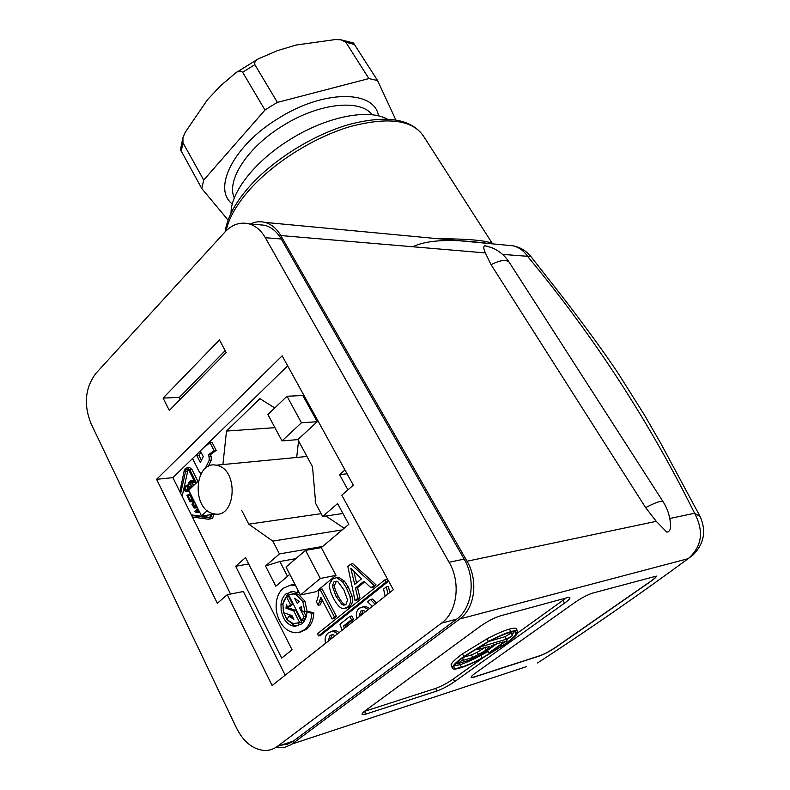 <?xml version="1.0" encoding="UTF-8"?>
<svg xmlns="http://www.w3.org/2000/svg" width="790" height="790" viewBox="0 0 790 790"><rect width="100%" height="100%" fill="white"/><g stroke="black" fill="none" stroke-linecap="round" stroke-linejoin="round"><path stroke-width="1.19" d="M280.647 745.276L287.303 744.279L292.547 741.692L456.581 619.182C472.321 608.122 476.054 579.04 464.145 559.113L281.27 239.014C276.974 231.707 271.454 227.115 264.699 225.259L257.826 224.627M265.331 237.701C261.016 230.305 255.476 225.664 248.702 223.787C239.953 221.793 232.023 224.548 224.923 232.043L95.847 373.433C85.172 387.772 83.533 404.441 90.949 423.44L236.605 728.222C243.537 741.859 252.701 749.276 264.097 750.47C268.985 750.688 273.449 749.305 277.497 746.313L441.482 623.162C457.321 611.983 461.064 582.487 449.085 562.253L265.331 237.701L281.27 239.014M219.452 339.927L226.147 352.498L169.327 410.445L163.086 398.091L219.452 339.927M341.803 495.182L353.328 485.179L282.168 355.816L156.588 479.313L217.339 603.293L227.244 594.692L272.135 685.503L393.321 589.745L341.803 495.182M180.317 399.226L179.379 397.39L163.086 398.091M179.379 397.39L225.16 350.632M285.19 675.183L243.389 591.503L227.244 594.692M287.669 365.829L172.892 477.644L156.588 479.313M172.892 477.644L230.542 594.04M437.077 238.629C470.09 238.906 488.566 240.654 492.486 243.863M699.891 516.058L660.578 442.983L644.206 414.622L618.422 373.709C604.301 352.459 582.269 322.399 561.275 295.282L530.91 256.553L502.559 254.38M540.548 661.023L537.595 662.958C589.429 629.176 639.614 594.416 688.159 558.668L693.314 554.718C704.097 543.668 706.398 530.989 700.226 516.7L694.607 513.253C648.867 420.912 593.231 335.335 527.7 256.513C523.938 250.884 519.089 247.319 513.144 245.809L264.966 222.395C260.048 221.151 255.2 221.674 250.43 223.945M492.032 243.814L458.012 240.604M275.799 747.468L284.212 747.577L291.332 744.565L459.75 618.985C474.918 608.349 478.503 580.403 467.038 561.236L280.815 235.558C276.707 228.567 271.424 224.182 264.966 222.395M592.549 593.132L656.302 576.137C656.5 576.917 654.673 578.655 650.832 581.361L555.775 647.356C549.899 651.286 544.616 654.11 539.935 655.828L473.97 677.168L471.156 677.455C470.84 676.823 472.272 675.361 475.442 673.07L574.606 602.632C581.43 597.981 587.405 594.821 592.549 593.132M500.159 615.914L567.418 597.645L569.896 597.625C570.212 598.484 568.435 600.321 564.554 603.135L454.645 681.592C448.473 685.809 442.588 688.939 436.998 690.974L365.928 714.091L362.116 714.506C361.692 713.844 363.005 712.373 366.056 710.101L479.974 626.519C487.262 621.444 493.987 617.908 500.159 615.914M487.45 246.292L484.961 245.769C483.283 246.194 483.411 248.583 485.356 252.919L491.074 264.68L645.647 507.654L656.273 521.341L666.849 532.124C670.058 531.7 671.214 528.401 670.305 522.22C669.525 514.912 667.145 508.128 663.175 501.848C661.487 500.416 655.641 502.351 645.647 507.654M471.107 677.346L473.901 677.05L539.866 655.71C544.557 653.992 549.83 651.167 555.706 647.247L650.763 581.243C654.485 578.626 656.312 576.898 656.253 576.078M517.578 633.007L566.223 597.971M482.71 657.961L453.253 679.044L454.645 681.592M364.397 711.385L435.616 688.416C441.205 686.392 447.081 683.271 453.253 679.044M231.045 213.142C230.621 192.276 255.496 160.449 290.977 138.951C327.03 116.495 368.515 108.516 387.159 119.063M516.364 628.88L516.275 628.741C515.623 627.843 513.332 627.961 509.392 629.097C503.635 630.756 496.13 634.024 486.877 638.903L462.426 653.903C455.455 658.979 451.663 662.622 451.06 664.834L452.453 668.31M463.858 656.48L488.329 641.48C497.591 636.592 505.096 633.304 510.854 631.635C514.813 630.489 517.104 630.361 517.717 631.25L517.638 632.879C516.561 635.308 512.572 638.982 505.679 643.899L482.295 658.188C473.546 662.82 466.278 666.039 460.471 667.846C455.958 669.258 453.332 669.495 452.591 668.557L452.463 667.372C453.045 665.2 456.847 661.566 463.858 656.48L462.426 653.903M516.127 633.669L516.216 632.148C515.594 631.309 513.391 631.437 509.609 632.533C504.119 634.133 496.989 637.244 488.2 641.875L464.846 656.184C458.161 661.042 454.517 664.518 453.914 666.632L454.013 667.797C454.744 668.686 457.222 668.478 461.449 667.165C466.979 665.427 473.911 662.346 482.256 657.922L504.682 644.206C511.258 639.505 515.08 635.99 516.127 633.669L514.942 631.605M372.159 114.807C360.566 98.77 319.209 102.917 283.235 125.492C247.606 146.989 226.029 180.535 234.324 197.954M511.89 634.785L514.488 631.595M454.25 665.822L460.066 664.667C465.587 662.958 472.519 659.887 480.873 655.453L488.141 651.434M232.329 204.018C212.095 188.79 233.544 145.261 278.751 118.135C324.147 89.428 374.717 90.03 378.479 115.893M496.831 643.731L487.558 650.387L488.951 652.866L505.136 641.273L502.647 642.695L502.825 641.944L491.805 645.46C492.338 646.22 490.817 647.889 487.223 650.466L478.226 656.065L468.46 660.42L457.331 663.827L463.384 659.452L462.476 660.598L472.864 657.438L486.324 650.091L489.958 646.348L476.953 649.657L483.144 645.183L482.038 646.418L506.4 639.199L512.394 635.664L506.232 640.088L507.19 639.811L506.479 641.668L504.899 641.865L501.926 643.988L501.324 645.351L499.892 645.44L496.94 647.553L496.298 648.985L494.708 649.153L491.775 651.256L491.242 652.599L488.951 652.866M485.554 647.109L477.239 652.283L471.462 654.92L463.167 657.418M512.394 635.664L510.962 633.165L504.978 636.701L489.296 641.302M228.093 220.104L201.776 188.534L203.721 180.071L264.986 110.047L271.128 106.127L277.399 102.404L368.891 78.575L377.581 80.56L395.81 119.873M502.312 642.102L502.647 642.695M456.738 662.77L457.331 663.827M462.525 657.902L463.384 659.452M476.35 648.58L476.953 649.657M504.978 636.701L506.4 639.199M201.776 188.534L180.466 149.606M203.721 180.071L182.964 142.753L182.944 137.539L185.245 132.256L207.434 99.777L220.459 85.883L235.904 72.749C238.323 70.735 240.565 70.567 242.629 72.236L254.864 64.671C254.38 62.025 255.595 60.05 258.528 58.746L277.448 50.639L295.954 45.05L335.414 39.549L341.063 39.826L353.466 42.976L377.581 80.56M368.891 78.575L345.842 42.265L341.063 39.826M277.399 102.404L254.864 64.671M264.986 110.047L242.629 72.236M305.009 611.677L302.787 601.447L304.871 601.002L307.093 611.203L305.009 611.677L301.958 610.976L301.504 606.453L299.578 608.033L304.031 616.704L301.77 620.634L303.854 620.15L306.115 616.23L303.607 611.351M304.871 601.002L298.344 594.337L295.49 593.527L291.994 593.932M197.944 481.406L191.99 469.546L189.561 467.502L187.961 467.848M209.666 519.06L212.569 518.26L213.893 514.29M318.192 605.288L316.504 602.039L318.301 595.986L318.479 590.604L322.083 588.915L336.55 616.546L334.15 618.471L332.086 618.955L320.819 597.358L318.192 605.288L320.266 604.824L322.192 600.005M345.971 608.231L349.496 606.838C352.35 604.389 353.17 600.746 351.955 595.917L348.479 587.414L344.559 581.252L338.663 577.233L336.175 577.618M357.554 587.642L359.914 597.842L357.08 600.114L355.026 600.578L347.857 566.549L350.77 564.149L352.824 563.754L376.089 584.886L373.008 587.355L370.964 587.8L364.022 581.183L355.5 588.076L357.554 587.642L364.723 581.845M318.538 635.901L320.612 635.387L388.097 581.598L386.922 579.435L384.888 579.87L317.442 633.787L318.538 635.901L386.063 582.033L388.097 581.598M235.667 566.272L281.675 658.11L292.063 649.775L245.493 557.612L235.667 566.272L248.702 563.971M241.661 510.271L248.761 524.165L272.807 541.12L279.423 553.928L265.499 565.986L275.819 586.22L289.812 574.36M274.762 407.946L259.9 398.654L226.513 431.073L222.908 464.55M300.447 594.979L320.315 578.477L305.552 550.344L286.029 567.032L300.447 594.979L316.207 591.67L335.997 575.357L321.293 547.618L348.805 524.313L337.567 503.586L322.656 516.502L315.694 503.507L312.524 466.762L297.85 439.615L317.225 421.712L302.827 395.523L287.007 396.244L267.889 414.523L282.01 440.909L301.454 422.778L287.007 396.244M344.934 469.932L339.591 474.652L347.926 489.869M346.168 627.003L345.645 625.492L353.574 619.222L351.846 615.963L349.792 616.447L339.967 624.248L342.07 630.242M385.155 596.193L383.575 589.083L386.379 586.861L388.413 586.417L389.707 592.599M372.317 606.345L367.577 601.812L370.451 599.521L372.495 599.057L376.494 603.037M369.671 608.438L365.513 606.335L362.896 606.779M332.402 631.042L336.303 630.785L339.117 632.573M335.049 635.792L333.41 634.785L332.096 634.982L330.042 639.742M204.235 447.11L210.041 442.746L212.164 442.578L216.174 450.389L210.357 454.773L211.177 456.373L211.325 460.116L208.274 466.406M200.838 451.9L199.031 455.573L201.42 460.284M300.091 632.207L306.569 629.235C311.033 625.601 313.472 620.12 313.877 612.813L309.009 611.648L306.925 612.112C306.619 617.296 304.901 621.226 301.78 623.903L294.551 626.322L291.865 625.69L293.949 625.206L287.007 619.597M295.134 584.679L290.315 585.143M283.422 601.763L288.153 593.409L291.579 591.424M286.958 619.528L283.817 612.852M298.571 625.818L293.949 625.206M298.077 623.379L301.77 622.076L295.816 610.463L288.074 607.737L288.083 606.967M292.971 617.632L290.967 615.696L288.883 616.17L286.958 619.538L293.288 623.675L299.687 622.56L293.732 610.927L285.98 608.191L288.074 607.737M285.98 608.191L286.375 604.696L287.58 607.076L289.673 606.621L292.606 604.192L288.478 596.144L286.395 596.588L282.958 603.688L283.383 612.625L291.925 615.588L293.841 619.34L288.883 616.17M299.578 608.033L301.662 607.579M304.031 616.704L306.115 616.23M302.787 601.447L296.25 594.771L293.396 593.962L288.607 594.949L301.77 620.634M196.434 482.858L189.857 469.754L191.99 469.546M211.769 514.576L210.446 518.546L208.422 519.237L192.385 517.015M189.857 469.754L187.437 467.71L185.354 468.431L184.179 470.751L179.903 491.805M320.009 589.35L334.486 617.03L336.55 616.546M334.486 617.03L332.086 618.955M333.508 598.346C330.2 591.996 328.966 587.079 329.795 583.563L332.511 579.04L336.599 577.648L342.495 581.677L346.425 587.849L349.901 596.361C351.115 601.289 350.296 604.942 347.442 607.312L343.374 608.675C340.243 608.349 336.955 604.903 333.508 598.346M355.5 588.076L357.86 598.297L359.914 597.842M357.86 598.297L355.026 600.578M350.77 564.149L374.045 585.331L376.089 584.886M374.045 585.331L370.964 587.8M386.063 582.033L384.888 579.87M265.499 565.986L279.887 561.512L287.511 576.305M295.835 558.649L279.887 561.512M322.666 546.453L279.423 553.928M342.218 529.902L272.807 541.12M344.163 528.253L325.875 516.018M321.135 513.658L248.761 524.165M315.487 501.117L315.141 500.465M198.359 481.011L188.721 490.235L201.539 515.949L207.257 510.617M201.539 515.949L215.779 514.043M296.685 457.459L298.551 440.909M274.92 427.657L226.513 431.073M301.454 422.778L317.225 421.712M282.01 440.909L297.85 439.615M342.939 513.5L322.656 516.502M305.552 550.344L321.293 547.618M320.315 578.477L335.997 575.357M347.057 473.793L339.591 474.652M344.42 628.386L343.591 625.996L345.645 625.492M343.591 625.996L351.51 619.716L349.792 616.447M351.51 619.716L353.574 619.222M386.379 586.861L387.88 594.04M370.451 599.521L375.092 604.153M356.764 618.629C355.697 613.988 356.567 610.502 359.361 608.172L363.469 606.809L368.278 609.534M325.579 643.277C324.423 638.764 325.431 635.219 328.601 632.622L333.084 631.062L337.636 633.748M332.639 634.607L330.022 635.496L328.097 641.283M198.33 452.858L196.908 455.761L200.324 462.506L203.237 456.61L200.334 450.902M210.041 442.746L214.05 450.567L216.174 450.389M214.05 450.567L208.244 454.951L210.357 454.773M211.177 456.373L209.054 456.561L208.244 454.951M209.054 456.561L209.202 460.313L205.242 468.46M201.124 473.585L199.357 472.025L192.533 458.506M196.908 455.761L199.031 455.573M295.598 585.568L290.572 585.123L283.215 588.293C279.334 591.582 277.033 596.381 276.312 602.671C275.621 608.962 276.697 614.946 279.561 620.624C282.435 626.312 286.306 630.055 291.164 631.862L295.065 632.78L298.59 632.612L304.486 629.729C308.959 626.105 311.398 620.624 311.803 613.277L306.925 612.112M311.803 613.277L313.877 612.813M291.865 625.69C288.33 624.386 285.496 621.641 283.383 617.474L281.191 611.055L280.993 604.34C281.507 599.748 283.195 596.252 286.059 593.843L293.238 591.453L297.119 592.648L297.721 589.696M297.119 592.648L299.045 592.253M293.732 610.927L295.816 610.463M299.687 622.56L301.77 622.076M289.051 616.398L291.145 615.933M287.58 607.076L290.513 604.646L286.395 596.588M290.513 604.646L292.606 604.192M294.591 598.227L299.252 601.704L297.238 603.372L294.591 598.227M180.663 493.335L185.956 469.714L187.398 469.221L189.087 470.633L195.614 483.648M210.713 514.715L209.785 517.322L208.382 517.796L191.634 515.485M332.333 586.002L336.007 596.312L341.932 604.498L343.699 605.14L345.941 604.469L347.56 599.936L343.897 589.903L337.972 581.776L336.273 581.173L333.963 581.865L332.333 586.002L334.397 585.578L336.382 581.183M354.69 584.403L361.534 578.853L350.78 568.277L354.69 584.403M365.711 611.559L363.133 610.394L360.852 611.065L359.183 615.242L359.322 616.615M298.857 602.029L297.879 600.114M182.135 496.308L188.089 469.507M209.696 517.401L191.328 514.863M336.007 596.312L338.071 595.867C335.681 591.355 334.456 587.928 334.397 585.578M345.674 604.666L343.996 604.034C342.445 603.125 340.47 600.41 338.071 595.867M353.92 571.466L356.507 582.931M363.163 610.403L361.247 615.084M192.405 480.537L194.538 481.495M189.333 491.449L186.973 491.805M191.16 495.132L190.133 495.567L192.108 499.537M190.894 494.579L188.01 495.824L190.301 500.416L193.224 499.399L193.659 500.268L192.256 501.611L190.123 501.867L186.875 495.32L190.4 493.602M197.411 507.674L195.13 508.01M198.833 510.518L198.448 510.883L199.06 510.972M190.222 488.803L188.948 488.299L187.832 491.222L186.104 491.903L184.505 490.56L184.198 487.963L185.255 486.038L187.635 485.662L189.403 481.347L190.963 480.695L192.247 481.525L193.461 485.692M188.01 495.824L190.133 495.567M191.101 499.655L191.536 500.524L193.659 500.268M191.536 500.524L190.123 501.867M196.868 506.578L194.241 508.118L191.95 504.277L193.965 500.751M198.25 509.352L196.325 511.16L198.448 510.883M196.325 511.16L199.258 511.367M198.488 511.466L199.041 512.572L199.811 512.473M199.041 512.572L195.209 512.098L194.794 511.268L197.796 508.444M217.566 465.517C238.995 470.287 235.805 518.576 214.426 513.905L212.421 513.441C191.15 507.891 194.765 460.422 216.164 465.201L217.566 465.517M187.437 490.422C188.632 488.595 188.464 487.242 186.944 486.363L185.67 486.867L185.117 490.017L186.213 490.946L187.437 490.422M192.355 483.125L190.904 481.851L189.412 482.483L188.405 484.329L188.603 486.66L189.995 487.766L191.713 487.124L192.355 483.125M196.394 505.63L194.241 507.071L193.076 506.005L193.471 502.549L194.419 501.66M187.674 486.749L187.576 490.274M191.624 482.167L190.528 484.092L191.496 487.312M193.076 506.005L195.199 505.738L195.081 502.983M195.703 506.469L195.199 505.738M464.145 559.113L449.085 562.253M456.581 619.182L441.482 623.162M293.357 741.109L277.497 746.313M226.128 230.779C228.823 217.931 236.921 203.929 250.43 188.77C274.515 162.108 314.381 137.174 350.089 126.607C387.712 116.713 412.113 119.774 423.292 135.781L492.585 243.873M507.101 245.236L513.144 245.809C520.373 247.29 526.298 250.874 530.91 256.553M669.762 518.497L694.607 513.253C704.157 531.413 702.004 546.552 688.159 558.668L459.75 618.985M292.152 743.982L526.535 666.612M485.356 252.919L280.815 235.558M484.961 245.769L491.439 247.547C498.934 250.608 504.84 255.476 509.145 262.171C505.985 259.327 499.961 260.167 491.074 264.68M656.273 521.341L467.038 561.236M562.994 600.499L564.554 603.135M435.616 688.416L436.998 690.974M364.516 711.346L365.928 714.091M486.877 638.903L488.329 641.48M509.392 629.097L510.854 631.635M451.06 664.834L452.463 667.372M480.873 655.453L482.256 657.922M460.066 664.667L461.449 667.165M471.462 654.92L472.864 657.438M477.239 652.283L478.651 654.801M484.912 647.573L486.324 650.091M181.206 151.404L182.964 142.753M345.842 42.265L354.591 44.497M296.25 594.771L298.344 594.337M319.772 601.516L321.846 601.062M342.495 581.677L344.559 581.252M346.425 587.849L348.479 587.414M349.901 596.361L351.955 595.917M347.442 607.312L349.496 606.838M334.239 631.299L336.303 630.785M330.022 635.496L332.096 634.982M209.202 460.313L211.325 460.116M304.486 629.729L306.569 629.235M290.572 585.123L292.665 584.699M286.059 593.843L288.153 593.409M280.993 604.34L282.909 603.925M185.146 471.324L187.269 471.117M333.963 581.865L336.026 581.44M341.932 604.498L343.996 604.034M359.183 615.242L361.237 614.748M360.852 611.065L362.906 610.591M192.247 481.525L194.37 481.298M192.928 482.552L194.952 482.334M187.832 491.222L189.146 491.074M196.325 507.21L197.135 507.111M185.67 486.867L187.576 486.66M185.117 490.017L187.25 489.77M189.412 482.483L191.536 482.256M188.603 486.66L190.736 486.423M188.405 484.329L190.528 484.092M193.471 502.549L194.784 502.391M264.699 225.259L248.702 223.787M414.622 245.927C434.174 237.691 465.211 240.93 477.506 242.194L491.331 243.695M225.15 231.786C227.135 217.576 235.43 202.28 250.015 185.887C273.942 159.323 313.265 134.833 348.666 124.603C385.915 114.767 410.79 118.49 423.292 135.781M509.145 262.171L663.175 501.848M517.717 631.25L516.275 628.741M180.456 149.695L182.944 137.539M235.993 72.69L258.409 58.816M293.396 593.962L295.49 593.527M187.437 467.71L189.561 467.502M336.599 577.648L338.663 577.233M363.469 606.809L365.513 606.335M333.084 631.062L335.148 630.548M293.366 585.133L295.184 584.768M294.551 626.322L296.645 625.838M343.739 605.15L345.576 604.735M193.086 480.468L190.963 480.695M186.944 485.445L187.615 485.376M216.164 465.201L306.964 456.472M186.183 490.936L186.746 490.876M194.241 507.081L194.853 507.002"/></g></svg>
